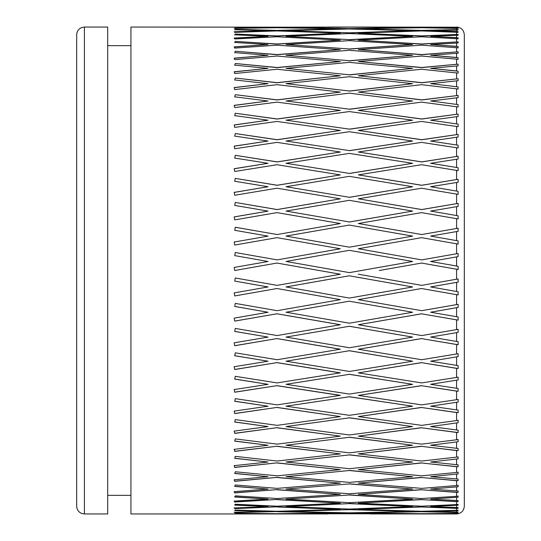 <?xml version="1.0" encoding="UTF-8"?>
<svg xmlns="http://www.w3.org/2000/svg" width="541" height="541" viewBox="0 0 541 541"><rect width="100%" height="100%" fill="white"/><g stroke="black" fill="none" stroke-linecap="round" stroke-linejoin="round"><path stroke-width="0.81" d="M328.265 513.943L234.185 513.93L268.032 513.781L235.267 513.287L277.1 513.72L340.323 512.976L276.958 511.57L234.72 512.618L234.185 512.28L268.032 511.509L234.72 510.609L235.267 510.075L277.1 511.279L340.323 509.379L276.958 506.822L234.72 508.628L234.185 507.979L268.032 506.592L234.72 505.091L235.267 504.239L277.1 506.193L340.323 503.157L276.958 499.478L234.72 502.034L234.185 501.074L268.032 499.086L234.72 497.003L235.267 495.847L277.1 498.532L340.323 494.393L276.958 489.632L234.72 492.905L234.185 491.641L268.032 489.084L234.72 486.433L235.267 484.979L277.1 488.374L340.323 483.174L276.958 477.378L234.72 481.334L234.185 479.793L268.032 476.682L234.72 473.497L235.267 471.766L277.1 475.823L340.323 469.622L276.958 462.866L234.72 467.458L234.185 465.645L268.032 462.021L234.72 458.335L235.267 456.347L277.1 461.027L340.323 453.892L276.958 446.237L234.72 451.417L234.185 449.361L268.032 445.257L234.72 441.118L235.267 438.893L277.1 444.141L340.323 436.147L276.958 427.688L234.72 433.402L234.185 431.116L268.032 426.585L234.72 422.034L235.267 419.593L277.1 425.354L340.323 416.59L276.958 407.42L234.72 413.595L234.185 411.113L268.032 406.203L234.72 401.287L235.267 398.656L277.1 404.871L340.323 395.356L276.958 385.645L234.72 392.225L234.185 389.567L268.032 384.326L234.72 379.106L235.267 376.32L277.1 382.913L340.323 372.844L276.958 362.612L234.72 369.523L234.185 366.724L268.032 361.212L234.72 355.735L235.267 352.827L277.1 359.724L340.323 349.216L276.958 338.571L234.72 345.733L234.185 342.818L268.032 337.097L234.72 331.43L235.267 328.421L277.1 335.562L340.323 324.722L276.958 313.78L234.72 321.117L234.185 318.122L268.032 312.258L234.72 306.463L235.267 303.393L277.1 310.683L340.323 299.646L276.958 288.529L340.323 299.633M319.197 513.95L130.942 513.95L130.942 27.05L340.323 27.233M457.936 513.794L421.54 513.68M424.475 513.693L430.609 513.727M438.325 513.571L458.119 513.395L430.609 513.781L458.119 513.794M456.577 512.483L421.54 511.725L458.119 512.354L456.577 512.483L456.577 513.375L458.119 513.395M430.609 511.502L458.119 510.616L430.609 511.502L458.119 511.989L458.119 512.354M456.577 508.364L421.54 506.971L458.119 508.27L456.577 508.364L456.577 510.291L458.119 510.089L458.119 510.616M430.609 506.586L458.119 505.206L430.609 506.586L458.119 507.573L458.119 508.27M456.577 501.642L421.54 499.627L458.119 501.575L456.577 501.642L456.577 504.577L458.119 504.354L458.119 505.206M430.609 499.079L458.119 497.22L430.609 499.079L458.119 500.56L458.119 501.575M456.577 492.384L421.54 489.767L458.119 492.351L456.577 492.384L456.577 496.307L458.119 496.063L458.119 497.22M430.609 489.071L458.119 486.751L430.609 489.071L458.119 491.025L458.119 492.351M456.577 480.699L421.54 477.514L458.119 480.699L456.577 480.699L456.577 485.554L458.119 485.291L458.119 486.751M430.609 476.668L458.119 473.916L430.609 476.668L458.119 479.069L458.119 480.699M456.577 466.707L421.54 462.988L458.119 466.741L456.577 466.707L456.577 472.455L458.119 472.171L458.119 473.916M430.609 462L458.119 458.849L430.609 462L458.119 464.834L458.119 466.741M456.577 450.565L421.54 446.352L458.119 450.633L456.577 450.565L456.577 457.138L458.119 456.841L458.119 458.849M430.609 445.243L458.119 441.72L430.609 445.243L458.119 448.469L458.119 450.633M456.577 432.455L421.54 427.789L458.119 432.55L456.577 432.455L456.577 439.772L458.119 439.468L458.119 441.72M430.609 426.565L458.119 422.717L430.609 426.565L458.119 430.156L458.119 432.55M456.577 412.567L421.54 407.501L458.119 412.695L456.577 412.567L456.577 420.56L458.119 420.249L458.119 422.717M430.609 406.183L458.119 402.044L430.609 406.183L458.119 410.092L458.119 412.695M456.577 391.123L421.54 385.719L458.119 391.285L456.577 391.123L456.577 399.698L458.119 399.386L458.119 402.044M430.609 384.306L458.119 379.931L430.609 384.306L458.119 388.499L458.119 391.285M456.577 368.36L421.54 362.673L458.119 368.543L456.577 368.36L456.577 377.422L458.119 377.111L458.119 379.931M430.609 361.192L458.119 356.614L430.609 361.192L458.119 365.615L458.119 368.543M456.577 344.522L421.54 338.612L458.119 344.732L456.577 344.522L456.577 353.976L458.119 353.665L458.119 356.614M430.609 337.077L458.119 332.357L430.609 337.077L458.119 341.682L458.119 344.732M456.577 319.873L421.54 313.807L458.119 320.11L456.577 319.873L456.577 329.611L458.119 329.307L458.119 332.357M430.609 312.231L458.119 307.423L430.609 312.231L458.119 316.972L458.119 320.11M456.577 294.683L421.54 288.529L458.119 294.94L456.577 294.683L456.577 304.603L458.119 304.312L458.119 307.423M456.577 282.361L430.609 286.933L458.119 282.084L456.577 282.361L456.577 291.498L458.119 291.755L458.119 294.94M458.119 253.479L421.682 259.89L458.119 253.479L458.119 256.617L430.609 261.459L458.119 266.307L458.119 269.499L421.54 263.054L379.302 270.5M430.609 261.459L458.119 266.307M458.119 228.201L421.682 234.537L458.119 228.201L458.119 231.305L430.609 236.072L458.119 240.901L458.119 244.079L421.54 237.661L358.318 248.738L421.682 259.89L358.318 248.738M458.119 240.901L430.609 236.072M456.577 27.206L358.318 27.077L458.119 27.354L430.609 27.605L456.577 27.956L458.119 28.436L421.54 27.719L358.318 28.801L421.682 30.391L458.119 29.566L458.119 30.026L430.609 30.654L456.577 31.479L458.119 31.682L458.119 32.318L421.54 30.932L358.318 33.17L421.682 35.902L458.119 34.421L458.119 35.199L430.609 36.328L456.577 37.627L458.119 37.85L458.119 38.803L421.54 36.774L358.318 40.135L421.682 43.99L458.119 41.86L458.119 42.955L430.609 44.572L456.577 46.316L458.119 46.567L458.119 47.838L421.54 45.173L358.318 49.63L421.682 54.56L458.119 51.808L458.119 53.201L430.609 55.29L456.577 57.468L458.119 57.738L458.119 59.3L421.54 56.041L358.318 61.539L421.682 67.49L458.119 64.149L458.119 65.833L430.609 68.362L456.577 70.952L458.119 71.236L458.119 73.082L421.54 69.262L358.318 75.74L421.682 82.651L458.119 78.749L458.119 80.704L430.609 83.652L458.119 86.918L458.119 89.028L421.54 84.68L358.318 92.078L421.682 99.862L458.119 95.453L458.119 97.651L430.609 100.991L458.119 104.609L458.119 106.962L421.54 102.141L358.318 110.371L421.682 118.952L458.119 114.077L458.119 116.498L430.609 120.183L458.119 124.126L458.119 126.689L421.54 121.448L358.318 130.415L421.682 139.693L458.119 134.411L458.119 137.029L430.609 141.025L458.119 145.238L458.119 147.991L421.54 142.384L358.318 151.994L421.682 161.874L458.119 156.234L458.119 159.02L430.609 163.287L458.119 167.724L458.119 170.631L421.54 164.721L358.318 174.871L421.682 185.245L458.119 179.314L458.119 182.236L430.609 186.719L458.119 191.338L458.119 194.368L421.54 188.221L358.318 198.797L421.682 209.543L458.119 203.389L458.119 206.419L430.609 211.071L458.119 215.825L458.119 218.943L421.54 212.627L358.318 223.507L421.682 234.537L358.318 223.507M458.119 215.825L430.609 211.071M458.119 191.338L430.609 186.719M458.119 167.724L430.609 163.287M458.119 145.238L430.609 141.025M458.119 124.126L430.609 120.183M458.119 104.609L430.609 100.991M458.119 86.918L430.609 83.652M458.119 71.236L430.609 68.362M458.119 57.738L430.609 55.29M458.119 46.567L430.609 44.572M458.119 37.85L430.609 36.328M458.119 31.682L430.609 30.654M458.119 28.139L430.609 27.605M328.265 27.057L370.375 27.057M421.54 511.725L358.318 512.976L421.682 513.72L456.577 513.375M421.54 513.835L370.375 513.943M412.614 513.727L418.781 513.693M235.125 513.341L261.344 513.578M286.027 513.781L412.614 513.781L349.249 513.111L286.027 513.625M279.893 513.693L286.027 513.727M293.743 513.571L349.249 513.111M349.249 512.956L405.933 513.578M268.032 513.727L274.199 513.693M421.54 506.971L358.318 509.372L421.682 511.279L456.577 510.291M358.318 512.976L421.54 511.57M234.72 510.454L268.032 511.509M286.027 511.502L349.391 512.827L412.614 511.509L349.249 509.676L286.027 511.502L349.249 509.676M340.323 512.976L276.958 511.725M349.249 509.521L412.614 511.509M234.185 512.124L234.72 512.618M234.72 512.462L276.958 511.57M421.54 499.627L358.318 503.15L421.682 506.193L456.577 504.577M358.318 509.372L421.54 506.822M234.72 504.942L268.032 506.592M286.027 506.586L349.391 509.061L412.614 506.592L349.249 503.617L286.027 506.586L349.249 503.617M340.323 509.379L276.958 506.971M349.249 503.468L412.614 506.592M234.185 507.823L234.72 508.628M234.72 508.479L276.958 506.822M421.54 489.767L358.318 494.379L421.682 498.532L456.577 496.307M358.318 503.15L421.54 499.478M234.72 496.854L268.032 499.086M286.027 499.079L349.391 502.684L412.614 499.086L349.249 495.008L286.027 499.079L349.249 495.008M340.323 503.157L276.958 499.627M349.249 494.859L412.614 499.086M234.185 500.925L234.72 502.034M234.72 501.886L276.958 499.478M421.54 477.514L358.318 483.16L421.682 488.374L456.577 485.554M358.318 494.379L421.54 489.632M234.72 486.291L268.032 489.084M286.027 489.071L349.391 493.757L412.614 489.084L349.249 483.931L286.027 489.071L349.249 483.931M340.323 494.393L276.958 489.767M349.249 483.796L412.614 489.084M234.185 491.505L234.72 492.905M234.72 492.763L276.958 489.632M421.54 462.988L358.318 469.608L421.682 475.823L456.577 472.455M358.318 483.16L421.54 477.378M234.72 473.368L268.032 476.682M286.027 476.668L349.391 482.389L412.614 476.682L349.249 470.521L286.027 476.668L349.249 470.521M340.323 483.174L276.958 477.514M349.249 470.393L412.614 476.682M234.185 479.657L234.72 481.334M234.72 481.199L276.958 477.378M421.54 446.352L358.318 453.872L421.682 461.027L456.577 457.138M358.318 469.608L421.54 462.866M234.72 458.22L268.032 462.021M286.027 462L349.391 468.695L412.614 462.021L349.249 454.92L286.027 462L349.249 454.92M340.323 469.622L276.958 462.988M349.249 454.805L412.614 462.021M234.185 465.517L234.72 467.458M234.72 467.329L276.958 462.866M421.54 427.789L358.318 436.134L421.682 444.141L456.577 439.772M358.318 453.872L421.54 446.237M234.72 441.01L268.032 445.257M286.027 445.243L349.391 452.837L412.614 445.257L349.249 437.297L286.027 445.243L349.249 437.297M340.323 453.892L276.958 446.352M349.249 437.196L412.614 445.257M234.185 449.246L234.72 451.417M234.72 451.302L276.958 446.237M421.54 407.501L358.318 416.57L421.682 425.354L456.577 420.56M358.318 436.134L421.54 427.688M234.72 421.933L268.032 426.585M286.027 426.565L349.391 434.971L412.614 426.585L349.249 417.848L286.027 426.565L349.249 417.848M340.323 436.147L276.958 427.789M349.249 417.753L412.614 426.585M234.185 431.015L234.72 433.402M234.72 433.294L276.958 427.688M421.54 385.719L358.318 395.417L421.682 404.871L456.577 399.698M358.318 416.57L421.54 407.42M234.72 401.199L268.032 406.203M286.027 406.183L349.391 415.312L412.614 406.203L349.249 396.783L286.027 406.183L349.249 396.783M340.323 416.59L276.958 407.501M349.249 396.702L412.614 406.203M234.185 411.025L234.72 413.595M234.72 413.507L276.958 407.42M421.54 362.673L358.318 372.891L421.682 382.913L456.577 377.422M358.318 395.417L421.54 385.645M234.72 379.038L268.032 384.326M286.027 384.306L349.391 394.064L412.614 384.326L349.249 374.338L286.027 384.306L349.249 374.338M340.323 395.437L276.958 385.719M349.249 374.271L412.614 384.326M234.185 389.493L234.72 392.225M234.72 392.151L276.958 385.645M421.54 338.612L358.318 349.243L421.682 359.724L456.577 353.976M358.318 372.891L421.54 362.612M234.72 355.68L268.032 361.212M286.027 361.192L349.391 371.457L412.614 361.212L349.249 350.751L286.027 361.192L349.249 350.751M340.323 372.911L276.958 362.673M349.249 350.703L412.614 361.212M234.185 366.663L234.72 369.523M234.72 369.456L276.958 362.612M421.54 313.807L358.318 324.728L421.682 335.562L456.577 329.611M358.318 349.243L421.54 338.571M234.72 331.39L268.032 337.097M286.027 337.077L349.391 347.748L412.614 337.097L349.249 326.284L286.027 337.077L349.249 326.284M340.323 349.263L276.958 338.612M349.249 326.25L412.614 337.097M234.185 342.771L234.72 345.733M234.72 345.685L276.958 338.571M358.318 299.626L421.54 288.515L358.318 299.626L421.682 310.683L456.577 304.603M358.318 324.728L421.54 313.78M234.72 306.436L268.032 312.258M286.027 312.231L349.249 301.188L286.027 312.231L349.391 323.193L412.614 312.258L349.249 301.209L412.614 312.258M340.323 324.756L276.958 313.807M234.185 318.094L234.72 321.117M234.72 321.084L276.958 313.78M358.318 274.199L421.682 285.364L458.119 278.94L458.119 282.084M268.032 286.96L234.72 281.097L268.032 286.946L234.185 292.911L234.72 295.947L276.958 288.529L234.72 295.947M234.72 281.097L235.267 277.993L277.1 285.364L340.323 274.226L319.197 270.5L340.323 274.219M286.027 286.926L349.249 275.795L286.027 286.933L349.391 298.057L412.614 286.96L349.249 275.802L412.614 286.96M430.609 286.933L456.577 291.498M268.032 261.486L234.185 267.45L268.032 261.486L234.72 255.616L235.267 252.519L277.1 259.883L235.267 252.519M277.1 259.89L340.323 248.759L277.1 259.89M337.334 270.5L286.027 261.459L349.391 272.623L412.614 261.479L361.442 270.5M286.027 261.459L349.249 250.327L412.614 261.479M319.197 270.5L276.958 263.054L234.72 270.5L234.185 267.443M235.267 252.532L234.72 255.623M234.185 292.891L234.72 295.934M268.032 236.119L234.185 242.037L268.032 236.119L234.72 230.297L235.267 227.24L277.1 234.517L235.267 227.267L234.72 230.324M277.1 234.537L340.323 223.534L277.1 234.537M286.027 236.072L349.391 247.169L286.027 236.072L349.249 225.076L412.614 236.099L349.391 247.183L412.614 236.099M340.323 248.759L276.958 237.661L234.72 245.053L234.185 242.016M458.119 203.389L421.682 209.583L358.318 198.797M340.323 223.534L276.958 212.627L234.72 219.883L234.185 216.9L268.032 211.098L234.72 205.418L235.267 202.435L277.1 209.543L340.323 198.817L277.1 209.583L235.267 202.435M268.032 211.098L234.185 216.934M286.027 211.071L349.391 221.966L412.614 211.098L349.249 200.326L286.027 211.071L349.391 221.966M235.267 202.476L234.72 205.458M412.614 211.098L349.391 221.999M458.119 179.314L421.682 185.299L358.318 174.871M340.323 198.817L276.958 188.221L234.72 195.267L234.185 192.373L268.032 186.74L234.72 181.255L235.267 178.374L277.1 185.245L340.323 174.892L277.1 185.299L235.267 178.374M268.032 186.74L234.185 192.42M286.027 186.719L349.391 197.296L412.614 186.74L349.249 176.346L286.027 186.719L349.391 197.296M235.267 178.435L234.72 181.309M412.614 186.74L349.391 197.343M458.119 156.234L421.682 161.942L358.318 151.994M340.323 174.892L276.958 164.721L234.72 171.477L234.185 168.697L268.032 163.308L234.72 158.067L235.267 155.321L277.1 161.874L340.323 152.014L277.1 161.942L235.267 155.321M268.032 163.308L234.185 168.765M286.027 163.287L349.391 173.424L412.614 163.308L349.249 153.394L286.027 163.287L349.391 173.424M235.267 155.395L234.72 158.134M412.614 163.308L349.391 173.485M458.119 134.411L421.682 139.781L358.318 130.415M340.323 152.014L276.958 142.384L234.72 148.775L234.185 146.138L268.032 141.045L234.72 136.109L235.267 133.539L277.1 139.693L340.323 130.435L277.1 139.781L235.267 133.539M268.032 141.045L234.185 146.219M286.027 141.025L349.391 150.621L412.614 141.045L349.249 131.727L286.027 141.025L349.391 150.621M235.267 133.62L234.72 136.197M412.614 141.045L349.391 150.696M458.119 114.077L421.682 119.047L358.318 110.371M340.323 130.435L276.958 121.448L234.72 127.406L234.185 124.944L268.032 120.203L234.72 115.625L235.267 113.245L277.1 118.952L340.323 110.384L277.1 119.047L235.267 113.245M268.032 120.203L234.185 125.039M286.027 120.183L349.391 129.13L412.614 120.203L349.249 111.574L286.027 120.183L349.391 129.13M235.267 113.346L234.72 115.727M412.614 120.203L349.391 129.218M458.119 95.453L421.682 99.97L358.318 92.078M340.323 110.384L276.958 102.141L234.72 107.598L234.185 105.346L268.032 101.011L234.72 96.839L235.267 94.682L277.1 99.862L340.323 92.092L277.1 99.97L235.267 94.682M268.032 101.011L234.185 105.448M286.027 100.991L349.391 109.187L412.614 101.011L349.249 93.167L286.027 100.991L349.391 109.187M235.267 94.797L234.72 96.954M412.614 101.011L349.391 109.289M458.119 78.749L421.682 82.766L358.318 75.74M340.323 92.092L276.958 84.68L234.72 89.583L234.185 87.554L268.032 83.672L234.72 79.96L235.267 78.046L277.1 82.651L340.323 75.76L277.1 82.766L235.267 78.046M268.032 83.672L234.185 87.669M286.027 83.652L349.391 91.01L412.614 83.672L349.249 76.707L286.027 83.652L349.391 91.01M235.267 78.168L234.72 80.082M412.614 83.672L349.391 91.125M458.119 64.149L421.682 67.618L358.318 61.539M340.323 75.76L276.958 69.262L234.72 73.542L234.185 71.764L268.032 68.376L234.72 65.163L235.267 63.513L277.1 67.49L340.323 61.552L277.1 67.618L235.267 63.513M268.032 68.376L234.185 71.892M286.027 68.362L349.391 74.8L412.614 68.376L349.249 62.364L286.027 68.362L349.391 74.8M235.267 63.649L234.72 65.292M412.614 68.376L349.391 74.928M458.119 51.808L421.682 54.695L358.318 49.63M340.323 61.552L276.958 56.041L234.72 59.666L234.185 58.157L268.032 55.304L234.72 52.619L235.267 51.253L277.1 54.56L340.323 49.637L277.1 54.695L235.267 51.253M268.032 55.304L234.185 58.293M286.027 55.29L349.391 60.734L412.614 55.304L349.249 50.306L286.027 55.29L349.391 60.734M235.267 51.388L234.72 52.754M412.614 55.304L349.391 60.869M458.119 41.86L421.682 44.132L358.318 40.135M340.323 49.637L276.958 45.173L234.72 48.095L234.185 46.871L268.032 44.578L234.72 42.462L235.267 41.393L277.1 43.99L340.323 40.142L277.1 44.132L235.267 41.393M268.032 44.578L234.185 47.013M286.027 44.572L349.391 48.967L412.614 44.578L349.249 40.656L286.027 44.572L349.391 48.967M235.267 41.535L234.72 42.604M412.614 44.578L349.391 49.109M458.119 34.421L421.682 36.051L358.318 33.17M340.323 40.142L276.958 36.774L234.72 38.966L234.185 38.039L268.032 36.335L234.72 34.8L235.267 34.042L277.1 35.902L340.323 33.17L277.1 36.051L235.267 34.042M268.032 36.335L234.185 38.188M286.027 36.328L349.391 39.628L412.614 36.335L349.249 33.528L286.027 36.328L349.391 39.628M235.267 34.191L234.72 34.949M412.614 36.335L349.391 39.777M458.119 29.566L421.682 30.539L358.318 28.801M340.323 33.17L276.958 30.932L234.72 32.372L234.185 31.757L268.032 30.661L234.72 29.721L235.267 29.282L277.1 30.391L340.323 28.801L277.1 30.539L235.267 29.282M268.032 30.661L234.185 31.905M286.027 30.654L349.391 32.818L412.614 30.661L349.249 28.998L286.027 30.654L349.391 32.818M235.267 29.437L234.72 29.877M412.614 30.661L349.391 32.974M458.119 27.354L457.179 27.354M447.008 27.429L395.187 27.422M302.426 27.429L250.605 27.422M235.267 27.287L340.323 27.077M286.027 27.605L349.391 28.612L412.614 27.605L349.249 27.111L286.027 27.605L349.391 28.612M340.323 28.801L276.958 27.719L234.72 28.382L268.032 27.605L235.267 27.165M268.032 27.605L234.185 28.24M412.614 27.605L349.391 28.768M379.302 513.95L456.577 513.95C461.284 513.49 463.867 510.907 464.327 506.2L464.327 34.8C463.867 30.093 461.284 27.51 456.577 27.05M84.423 513.95L107.686 513.95L107.686 27.05L84.423 27.05L82.029 27.429C78.655 28.734 76.869 31.189 76.673 34.8L76.673 506.2C76.869 509.811 78.655 512.266 82.029 513.571L84.423 513.95L84.423 27.05M456.577 269.229L456.577 279.217M456.577 307.714L456.577 316.735M456.577 332.661L456.577 341.466M456.577 356.925L456.577 365.418M456.577 380.242L456.577 388.337M456.577 402.355L456.577 409.956M456.577 423.021L456.577 430.054M456.577 442.024L456.577 448.401M456.577 459.14L456.577 464.793M456.577 474.193L456.577 479.062M456.577 487.015L456.577 491.045M456.577 497.463L456.577 500.614M456.577 505.422L456.577 507.661M456.577 510.812L456.577 512.111M456.577 513.571L456.577 513.909M456.577 27.341L456.577 27.956M456.577 28.254L456.577 29.451M456.577 29.911L456.577 31.479M456.577 32.108L456.577 34.333M456.577 35.118L456.577 37.627M456.577 38.573L456.577 41.806M456.577 42.908L456.577 46.316M456.577 47.581L456.577 51.787M456.577 53.187L456.577 57.468M456.577 59.037L456.577 64.163M456.577 65.846L456.577 70.952M456.577 72.798L456.577 78.797M456.577 80.751L456.577 86.621M456.577 88.731L456.577 95.534M456.577 97.738L456.577 104.305M456.577 106.658L456.577 114.185M456.577 116.613L456.577 123.815M456.577 126.378L456.577 134.547M456.577 137.171L456.577 144.927M456.577 147.679L456.577 156.403M456.577 159.196L456.577 167.412M456.577 170.32L456.577 179.511M456.577 182.439L456.577 191.034M456.577 194.063L456.577 203.612M456.577 206.642L456.577 215.521M456.577 218.638L456.577 228.444M456.577 231.548L456.577 240.617M456.577 243.788L456.577 253.736M456.577 256.88L456.577 266.03M337.334 27.05L361.442 27.05M130.942 45.66L107.686 45.66M130.942 495.34L107.686 495.34"/></g></svg>
